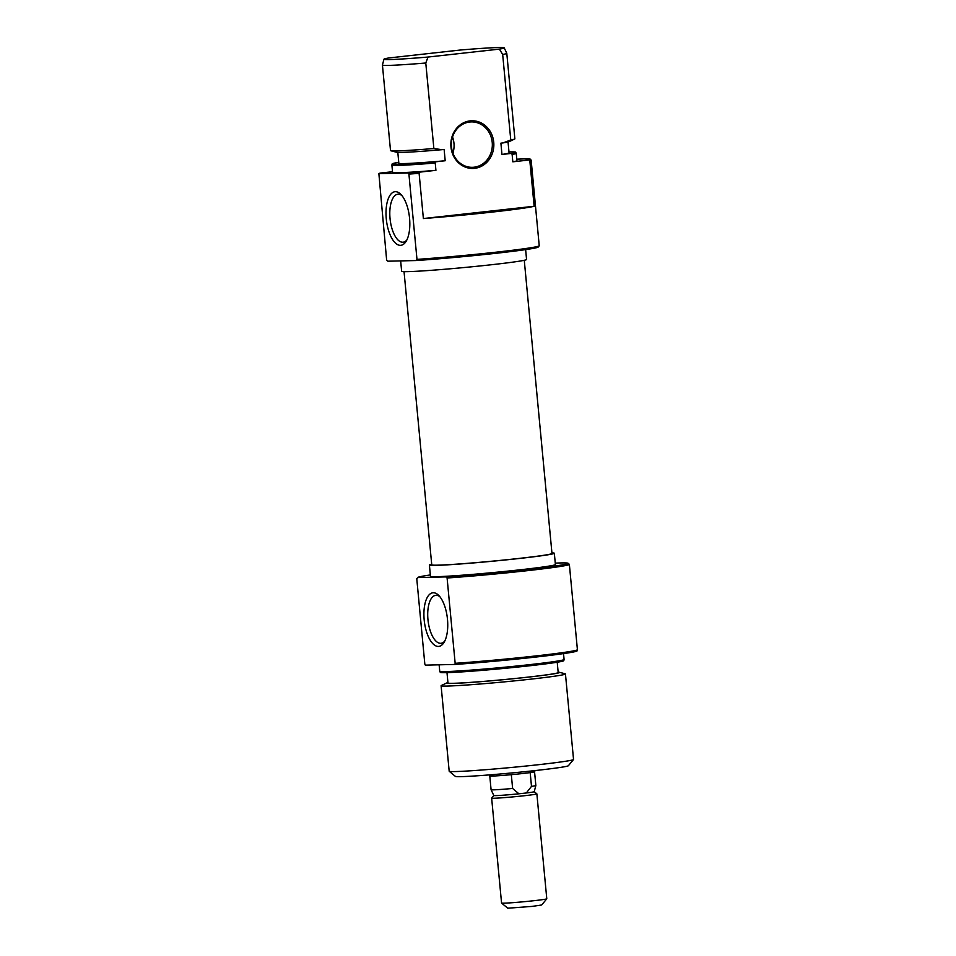 <?xml version="1.0" encoding="UTF-8"?>
<svg xmlns="http://www.w3.org/2000/svg" width="956" height="956" viewBox="0 0 956 956"><rect width="100%" height="100%" fill="white"/><g stroke="black" fill="none" stroke-linecap="round" stroke-linejoin="round"><path stroke-width="1.43" d="M470.101 120.886A23.84 21.51 -91.3 0 1 493.738 142.241A23.84 21.51 -91.3 0 1 474.594 168.34A23.84 21.51 -91.3 0 1 450.957 146.973A23.84 21.51 -91.3 0 1 470.101 120.886M473.997 167.216A22.705 20.482 88.7 0 0 492.292 143.245A22.705 20.482 88.7 0 0 471.332 121.914A22.705 20.482 88.7 0 0 469.719 122.021A22.705 20.482 88.7 0 0 451.423 145.993A22.705 20.482 88.7 0 0 472.384 167.324A22.705 20.482 88.7 0 0 473.997 167.216M452.535 136.971A22.705 20.482 -91.3 0 1 452.917 153.163M539.196 245.847L538.18 247.078A75.512 2.557 174.6 0 1 495.65 253.328A75.512 2.557 174.6 0 1 415.991 260.546L416.983 259.387A76.647 2.593 -5.4 0 0 496.033 252.193A76.647 2.593 -5.4 0 0 539.196 245.847A76.647 2.593 -5.4 0 0 539.232 245.752L531.178 160.453A76.647 2.593 174.6 0 1 531.178 160.453A76.647 2.593 174.6 0 1 529.863 161.062L534.141 206.257L423.377 218.542A76.647 2.593 -5.4 0 0 492.244 212.077A76.647 2.593 -5.4 0 0 534.141 206.257M386.272 218.781A26.971 11.615 83.7 0 1 400.815 194.343A26.971 11.615 83.7 0 1 409.562 218.231A26.971 11.615 83.7 0 1 406.037 241.45A26.971 11.615 83.7 0 1 394.35 241.952A26.971 11.615 83.7 0 1 386.272 218.781M401.95 195.621A24.127 10.396 -96.3 0 0 397.804 194.235A24.127 10.396 -96.3 0 0 390.036 218.47A24.127 10.396 -96.3 0 0 403.121 242.203A24.127 10.396 -96.3 0 0 406.874 239.944M400.66 260.904L401.64 271.301A62.738 2.127 -5.4 0 0 491.205 264.764A62.738 2.127 -5.4 0 0 526.565 259.494L525.633 249.612M423.377 218.542L419.11 173.347A76.647 2.593 174.6 0 1 408.917 174.088L416.983 259.387M408.917 174.088L408.415 172.964A76.229 2.581 -5.4 0 0 419.457 172.164L419.11 173.347M390.514 150.582A62.451 2.115 -5.4 0 0 390.801 150.749A62.451 2.115 -5.4 0 0 433.869 148.515L425.779 63A62.451 2.115 174.6 0 1 382.436 65.08A62.451 2.115 174.6 0 1 382.436 65.044L390.514 150.582M502.677 54.48L499.39 49.126A60.383 2.043 -5.4 0 0 504.194 47.836L506.776 53.297A62.451 2.115 174.6 0 1 506.788 53.321A62.451 2.115 174.6 0 1 502.677 54.48L510.767 139.982A62.451 2.115 -5.4 0 0 514.615 139.05L509.178 141.619A56.774 1.924 174.6 0 1 503.059 142.91L500.896 143.149L501.96 154.454A55.352 1.876 -5.4 0 0 509.07 152.852L508.042 141.978M397.815 152.398L398.843 163.273A55.352 1.876 -5.4 0 0 445.197 160.751L444.122 149.447L441.947 149.686A56.774 1.924 174.6 0 1 396.62 152.255L390.801 150.749M398.772 162.46L396.429 162.723A62.044 2.103 -5.4 0 0 392.187 163.87A62.044 2.103 -5.4 0 0 435.673 161.803L445.197 160.751M391.888 165.065L392.581 172.415A62.451 2.115 -5.4 0 0 435.924 170.335L435.231 162.998A62.451 2.115 174.6 0 1 391.888 165.065A62.451 2.115 174.6 0 1 391.888 165.041L392.187 163.87M392.51 171.721L380.213 173.084A76.229 2.581 -5.4 0 0 378.875 173.657L408.415 172.964M419.457 172.164L435.924 170.335M504.194 47.836A60.383 2.043 -5.4 0 0 460.147 50.047L388.757 57.969A60.383 2.043 -5.4 0 0 383.954 59.212A60.383 2.043 -5.4 0 0 428.001 57.049L425.779 63M529.863 161.062L529.301 159.987A76.229 2.581 -5.4 0 0 530.64 159.329A76.229 2.581 -5.4 0 0 516.79 159.186M515.714 152.195L516.228 153.283A62.451 2.115 174.6 0 1 516.24 153.307A62.451 2.115 174.6 0 1 512.129 154.466L511.484 153.402A62.044 2.103 -5.4 0 0 515.714 152.195A62.044 2.103 -5.4 0 0 508.974 151.908M433.869 148.515L441.947 149.686M499.39 49.126L428.001 57.049M514.615 139.05A62.451 2.115 -5.4 0 0 514.866 138.823L506.788 53.321M501.96 154.454L511.484 153.402M512.129 154.466L512.822 161.815A62.451 2.115 -5.4 0 0 516.933 160.656L516.24 153.307M512.822 161.815L529.301 159.987M378.875 173.657L386.642 260.092L387.861 261.203L415.991 260.546M435.673 161.803L435.231 162.998M503.059 142.91L510.767 139.982M404.041 271.647L431.754 564.841A60.383 2.043 -5.4 0 0 517.949 558.543A60.383 2.043 -5.4 0 0 551.982 553.464L524.27 260.283M534.667 770.62L534.774 771.683A22.705 0.765 174.6 0 1 521.976 773.595A22.705 0.765 174.6 0 1 489.556 775.961L489.448 774.886M534.559 771.815L535.85 785.497A22.478 0.765 174.6 0 1 535.85 785.509A22.478 0.765 174.6 0 1 531.488 786.37L526.326 792.978A20.303 0.693 174.6 0 0 534.237 791.688A20.303 0.693 174.6 0 1 534.237 791.688L536.854 793.838A22.705 0.765 174.6 0 1 536.866 793.862A22.705 0.765 174.6 0 1 524.067 795.762A22.705 0.765 174.6 0 1 491.647 798.129A22.705 0.765 174.6 0 1 491.659 798.105L493.822 795.5L491.085 789.74A22.478 0.765 174.6 0 0 512.619 788.461L518.905 793.803A20.303 0.693 174.6 0 1 493.822 795.512M522.801 793.384A20.303 0.693 174.6 0 1 518.905 793.803L526.326 792.978A20.303 0.693 174.6 0 1 522.801 793.384M546.772 898.819L541.658 904.997L532.074 906.408L507.767 908.2L501.589 903.085A22.705 0.765 -5.4 0 0 533.986 900.695A22.705 0.765 -5.4 0 0 546.772 898.819A22.705 0.765 -5.4 0 0 546.784 898.795L536.866 793.862M491.647 798.129L501.565 903.062A22.705 0.765 -5.4 0 0 501.589 903.085M531.488 786.37L530.186 772.591M511.317 774.671L512.619 788.461M430.343 574.938A75.512 2.557 -5.4 0 0 417.796 577.472A75.512 2.557 -5.4 0 0 417.76 577.555L416.768 578.715A76.647 2.593 174.6 0 1 416.768 578.703A76.647 2.593 174.6 0 1 416.78 578.691L417.796 577.472M568.067 563.263L569.298 564.279A76.647 2.593 174.6 0 1 569.358 564.363A76.647 2.593 174.6 0 1 526.159 570.804A76.647 2.593 174.6 0 1 447.097 577.998L445.89 576.898A75.512 2.557 -5.4 0 0 525.561 569.692A75.512 2.557 -5.4 0 0 568.067 563.263A75.512 2.557 -5.4 0 0 555.269 563.132M447.48 619.321A26.971 11.615 83.7 0 1 443.954 642.54A26.971 11.615 83.7 0 1 432.267 643.053A26.971 11.615 83.7 0 1 424.177 619.87A26.971 11.615 83.7 0 1 438.732 595.433A26.971 11.615 83.7 0 1 447.48 619.321M439.868 596.711A24.127 10.396 -96.3 0 0 435.721 595.337A24.127 10.396 -96.3 0 0 427.953 619.56A24.127 10.396 -96.3 0 0 441.039 643.292A24.127 10.396 -96.3 0 0 444.779 641.034M447.934 682.572A56.774 1.924 -5.4 0 0 446.787 682.931A56.774 1.924 -5.4 0 0 470.89 682.417A56.774 1.924 -5.4 0 0 527.604 677.207A56.774 1.924 -5.4 0 0 559.344 672.283A56.774 1.924 -5.4 0 0 558.161 672.152M559.344 672.283L565.163 673.789A62.451 2.115 174.6 0 1 565.45 673.968A62.451 2.115 174.6 0 1 530.257 679.214A62.451 2.115 174.6 0 1 441.098 685.715A62.451 2.115 174.6 0 1 441.349 685.5L446.787 682.931M564.088 659.509L563.777 660.68A62.044 2.103 174.6 0 1 528.811 665.866A62.044 2.103 174.6 0 1 440.262 672.355L439.736 671.255A62.451 2.115 -5.4 0 0 439.736 671.255A62.451 2.115 -5.4 0 0 528.883 664.731A62.451 2.115 -5.4 0 0 564.088 659.509A62.451 2.115 -5.4 0 0 564.088 659.485L563.526 653.617M577.412 649.698L577.113 650.869A76.229 2.581 174.6 0 1 534.141 657.238A76.229 2.581 174.6 0 1 454.877 664.444L455.164 663.309A76.647 2.593 -5.4 0 0 534.213 656.115A76.647 2.593 -5.4 0 0 577.412 649.698A76.647 2.593 -5.4 0 0 577.412 649.674L569.358 564.363M573.504 759.542L568.39 765.72A56.774 1.924 174.6 0 1 536.424 770.428A56.774 1.924 174.6 0 1 455.415 776.403L449.224 771.289A62.451 2.115 -5.4 0 0 538.336 764.716A62.451 2.115 -5.4 0 0 573.504 759.542A62.451 2.115 -5.4 0 0 573.54 759.47L565.45 673.968M441.098 685.715L449.189 771.229A62.451 2.115 -5.4 0 0 449.224 771.289M551.935 552.891A62.738 2.127 174.6 0 1 554.325 553.249A62.738 2.127 174.6 0 1 518.977 558.519A62.738 2.127 174.6 0 1 429.411 565.056A62.738 2.127 174.6 0 1 431.706 564.255M554.325 553.249L555.4 564.542A62.738 2.127 174.6 0 1 520.04 569.812A62.738 2.127 174.6 0 1 430.475 576.36L429.411 565.056M454.877 664.444L425.324 665.137L424.823 664.014L416.768 578.715M557.217 662.221L558.196 672.582A55.352 1.876 174.6 0 1 526.995 677.23A55.352 1.876 174.6 0 1 447.97 682.99L446.99 672.642M455.164 663.309L447.097 577.998M445.89 576.898L417.76 577.555M530.64 159.329L531.166 160.417M383.954 59.212L382.436 65.044M534.237 791.688L535.85 785.509M489.795 776.045L491.085 789.74M439.127 664.814L439.736 671.232"/></g></svg>
